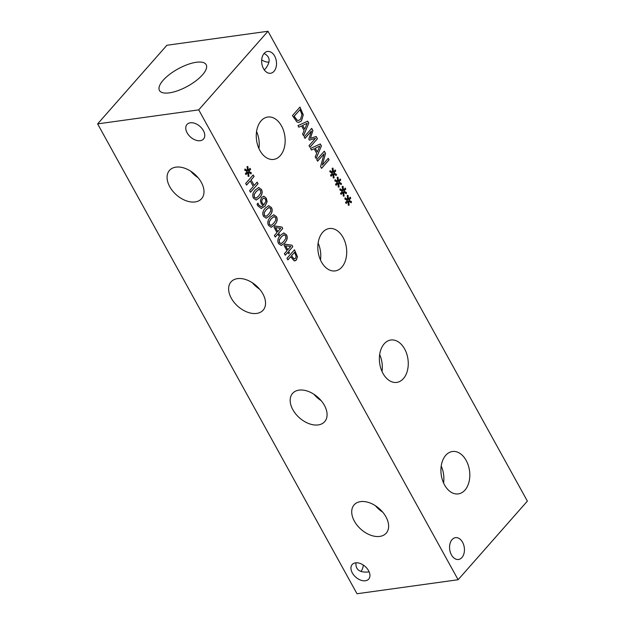 <?xml version="1.0" encoding="UTF-8"?>
<svg xmlns="http://www.w3.org/2000/svg" width="625" height="625" viewBox="0 0 625 625"><rect width="100%" height="100%" fill="white"/><g stroke="black" fill="none" stroke-linecap="round" stroke-linejoin="round"><path stroke-width="0.94" d="M294.516 252.359L291.516 255.766L294 258.93L295.492 258.352L296.156 256.18L294.516 252.359L291.422 255.781L293.906 258.945L294.477 258.969M294.43 258.977L293.906 258.945M294.43 249.836L297.359 256.523L296.359 260.008L294.891 260.883M297.453 256.516L296.445 259.992L294.195 260.828L290.664 256.734L287.859 259.914L286.969 258.305L294.492 249.773L297.359 256.523M290.664 256.734L287.828 259.859M294.93 260.875L294.195 260.828M290.742 246.477L285.469 245.758L287.711 249.828L290.742 246.477M285.555 245.742L287.805 249.812M289.461 252.813L288.648 253.734L287.852 252.297L285.273 255.227L284.406 253.664L286.992 250.734L284.039 245.391L285.102 244.188L291.969 245.203L292.789 246.688L288.664 251.375L289.461 252.813L288.617 253.68M288.664 251.375L289.367 252.828M292.789 246.688L288.57 251.383M291.969 245.203L292.703 246.703M285.086 244.211L291.875 245.211M287.852 252.297L285.242 255.172M283.758 241.414L285.812 238.367L285.617 235.703L283.828 234.797L281.305 236.977L279.266 239.961L279.453 242.695L281.234 243.586L283.758 241.414M284.102 234.727L281.211 236.992L279.172 239.977L279.367 242.711L281.141 243.594M283.734 232.914L286.359 234.766C287.805 237.383 287.211 240.148 284.578 243.078L281.242 245.484M286.453 234.758C287.898 237.367 287.305 240.133 284.672 243.062L281.281 245.477L278.617 243.648C277.156 241.039 277.742 238.266 280.391 235.328L283.781 232.906L286.359 234.766M280.711 228.312L275.438 227.586L277.688 231.656L280.711 228.312M275.531 227.578L277.773 231.648M279.43 234.648L278.625 235.57L277.828 234.125L275.242 237.062L274.383 235.5L276.961 232.57L274.016 227.219L275.07 226.016L281.938 227.031L282.758 228.523L278.633 233.203L279.43 234.648L278.594 235.516M278.633 233.203L279.344 234.664M282.758 228.523L278.547 233.219M281.938 227.031L282.672 228.539M275.055 226.039L281.844 227.047M277.828 234.125L275.211 237M273.734 223.25L275.789 220.195L275.586 217.539L273.797 216.633L271.273 218.812L269.234 221.797L269.422 224.531L271.203 225.414L273.734 223.25M274.07 216.555L271.18 218.82L269.141 221.805L269.336 224.539L271.109 225.43M273.703 214.75L276.328 216.602C277.781 219.211 277.188 221.984 274.555 224.906L271.211 227.312M276.422 216.586C277.867 219.203 277.273 221.969 274.641 224.898L271.258 227.305L268.594 225.477C267.125 222.867 267.719 220.102 270.367 217.164L273.75 214.742L276.328 216.602M268.719 214.164L270.773 211.117L270.57 208.453L268.781 207.547L266.258 209.727L264.219 212.711L264.414 215.445L266.188 216.336L268.719 214.164M269.055 207.477L266.172 209.742L264.125 212.727L264.32 215.461L266.102 216.344M268.688 205.664L271.312 207.516C272.766 210.133 272.172 212.898 269.539 215.82L266.195 218.227M271.406 207.508C272.852 210.117 272.266 212.883 269.625 215.812L266.242 218.227L263.578 216.391C262.109 213.789 262.703 211.016 265.352 208.078L268.734 205.656L271.312 207.516M263.883 204.813L265.891 201.195L265.477 199.188L263.859 198.102L262.539 198.969L261.688 201.273L262.273 203.117L263.883 204.813L262.18 203.125L261.594 201.289L262.445 198.977L263.812 198.109M263.336 196.336L264.102 196.359L266.305 198.266L267.109 201.719L265.055 206.195L261.164 208.445L257.703 205.719L257.047 204.227L258.016 203.125L258.695 204.945L261.273 206.703L263.156 205.625L261.234 203.695L260.391 200.859L261.586 197.367L264.102 196.359L266.211 198.273L267.023 201.734L264.961 206.211L261.07 208.461M258.062 203.203L258.602 204.953L261.227 206.703M261.625 208.422L261.164 208.445M263.297 196.336L264.016 196.375M258.688 195.992L260.742 192.945L260.539 190.289L258.758 189.383L256.227 191.562L254.188 194.547L254.383 197.281L256.156 198.164L258.688 195.992M259.031 189.305L256.141 191.57L254.102 194.555L254.289 197.289L256.07 198.18M258.664 187.5L261.289 189.352C262.734 191.961 262.141 194.727 259.508 197.656L256.164 200.062M261.375 189.336C262.828 191.945 262.234 194.719 259.602 197.641L256.211 200.055L253.547 198.227C252.078 195.617 252.672 192.844 255.32 189.914L258.703 187.492L261.289 189.352M248.43 172.219L248.977 176.273L248.125 176.375L247.758 172.469L245.945 174.617L245.383 173.602L247.25 171.562L244.695 170.172L244.945 169.008L247.586 170.688L247.039 166.633L247.891 166.539L248.25 170.445L250.055 168.297L250.625 169.312L248.742 171.336L251.312 172.758L251.055 173.914L248.336 172.234L248.883 176.289M251.312 172.758L250.977 173.867M248.742 171.336L251.219 172.773M250.625 169.312L248.656 171.352M250 168.367L250.531 169.328M248.25 170.445L247.891 166.539M247.039 166.633L247.797 166.555M247.586 170.688L244.938 169.07M247.758 172.469L245.914 174.562M258.039 183.734L250.516 192.266L249.625 190.656L253.312 186.484L250.234 180.906L246.555 185.086L245.664 183.477L253.188 174.945L254.07 176.555L251.125 179.898L254.195 185.469L257.148 182.125L258.039 183.734L250.484 192.211M257.086 182.195L257.945 183.742M254.195 185.469L251.125 179.898M254.07 176.555L251.031 179.914M253.125 175.016L253.984 176.562M250.234 180.906L246.523 185.031M198.734 109.867L458.117 579.734L527.375 501.117L267.992 31.25L198.734 109.867L97.625 123.883L357.008 593.75L458.117 579.734M464.961 490.094A21.391 14.289 -97.9 0 1 458.297 493.891A21.391 14.289 -97.9 0 1 442.445 480.062A21.391 14.289 -97.9 0 1 445.758 455.305A21.391 14.289 -97.9 0 1 452.422 451.508A21.391 14.289 -97.9 0 1 468.273 465.336A21.391 14.289 -97.9 0 1 464.961 490.094M341.867 267.109A21.391 14.289 -97.9 0 1 335.203 270.906A21.391 14.289 -97.9 0 1 319.352 257.078A21.391 14.289 -97.9 0 1 322.664 232.32A21.391 14.289 -97.9 0 1 329.328 228.523A21.391 14.289 -97.9 0 1 345.18 242.352A21.391 14.289 -97.9 0 1 341.867 267.109M280.32 155.609A21.391 14.289 -97.9 0 1 273.656 159.414A21.391 14.289 -97.9 0 1 257.797 145.586A21.391 14.289 -97.9 0 1 261.117 120.828A21.391 14.289 -97.9 0 1 267.781 117.031A21.391 14.289 -97.9 0 1 283.633 130.859A21.391 14.289 -97.9 0 1 280.32 155.609M403.414 378.602A21.391 14.289 -97.9 0 1 396.75 382.398A21.391 14.289 -97.9 0 1 380.898 368.57A21.391 14.289 -97.9 0 1 384.211 343.812A21.391 14.289 -97.9 0 1 390.875 340.016A21.391 14.289 -97.9 0 1 406.727 353.844A21.391 14.289 -97.9 0 1 403.414 378.602M461.945 557.516A11.008 7.352 -97.9 0 1 458.516 559.469A11.008 7.352 -97.9 0 1 450.352 552.352A11.008 7.352 -97.9 0 1 452.062 539.609A11.008 7.352 -97.9 0 1 455.492 537.656A11.008 7.352 -97.9 0 1 463.648 544.773A11.008 7.352 -97.9 0 1 461.945 557.516M274.016 71.312A11.008 7.352 -97.9 0 1 270.586 73.266A11.008 7.352 -97.9 0 1 262.43 66.148A11.008 7.352 -97.9 0 1 264.133 53.406A11.008 7.352 -97.9 0 1 267.562 51.453A11.008 7.352 -97.9 0 1 275.719 58.57A11.008 7.352 -97.9 0 1 274.016 71.312M348.602 201.094L349.148 205.148L348.305 205.25L347.93 201.344L346.125 203.492L345.562 202.477L347.43 200.438L344.867 199.047L345.125 197.875L347.758 199.562L347.211 195.508L348.07 195.414L348.43 199.32L350.234 197.172L350.797 198.188L348.922 200.211L351.492 201.633L351.227 202.789L348.516 201.109L349.055 205.164M338.578 182.93L339.117 186.984L338.273 187.086L337.898 183.18L336.094 185.328L335.531 184.305L337.398 182.266L334.836 180.883L335.094 179.711L337.734 181.398L337.188 177.336L338.039 177.25L338.398 181.148L340.203 179L340.766 180.023L338.891 182.039L341.461 183.469L341.195 184.625L338.484 182.938L339.031 186.992M329.078 159.828L321.555 168.367L320.562 166.562L324.086 153.844L317.602 161.203L316.773 159.703L324.297 151.172L325.555 153.453L322.297 165.086L328.25 158.328L329.078 159.828L321.523 168.312M311.445 150.047L310.547 148.414L320.312 143.961L321.406 145.938L316.141 158.555L315.203 156.859L316.703 153.375L314.148 148.758L311.445 150.047M303.273 114.844L301.461 120.898L298.945 122.383L296.945 122L292.438 115.609L299.953 107.078L303.273 114.844L301.367 120.906L298.898 122.391M298.844 127.227L297.945 125.602L307.719 121.141L308.812 123.125L303.547 135.742L302.609 134.047L304.109 130.562L301.555 125.937L298.844 127.227M317.43 138.734L309.906 147.266L309.023 145.656L315.5 138.305L309.352 140.148L308.805 139.164L311.484 131.039L305.008 138.391L304.18 136.891L311.703 128.352L312.914 130.547L310.398 138.32L316.195 136.492L317.43 138.734L309.883 147.211M333.562 173.844L334.102 177.898L333.258 178L332.891 174.094L331.078 176.242L330.516 175.227L332.383 173.188L329.828 171.797L330.078 170.625L332.719 172.312L332.172 168.258L333.023 168.164L333.383 172.062L335.188 169.922L335.75 170.938L333.875 172.961L336.445 174.383L336.18 175.539L333.469 173.852L334.016 177.914M343.586 192.008L344.133 196.07L343.289 196.164L342.914 192.266L341.109 194.414L340.547 193.391L342.414 191.352L339.852 189.961L340.109 188.797L342.742 190.477L342.203 186.422L343.055 186.336L343.414 190.234L345.219 188.086L345.781 189.109L343.906 191.125L346.477 192.547L346.211 193.711L343.5 192.023L344.047 196.078M346.477 192.547L346.133 193.656M343.906 191.125L346.383 192.562M345.781 189.109L343.812 191.141M345.164 188.156L345.695 189.117M343.414 190.234L343.055 186.336M342.203 186.422L342.961 186.344M342.742 190.477L340.094 188.859M342.914 192.266L341.078 194.352M336.445 174.383L336.109 175.492M333.875 172.961L336.352 174.391M335.75 170.938L333.781 172.969M335.133 169.992L335.664 170.953M333.383 172.062L333.023 168.164M332.172 168.258L332.93 168.18M332.719 172.312L330.07 170.688M332.891 174.094L331.047 176.188M316.109 136.523L317.336 138.742M310.398 138.32L312.914 130.547M311.641 128.422L312.82 130.562M311.484 131.039L304.977 138.336M315.5 138.305L309.344 140.133M307.219 123.258L302.562 125.422L304.719 129.148L307.219 123.258L302.562 125.422M302.656 125.414L304.719 129.148M301.555 125.937L298.836 127.203M308.812 123.125L303.5 135.656M307.641 121.18L308.727 123.141M299.977 109.664L294.188 116.234L297.211 120.242L298.539 120.508L300.547 119.203L301.969 114.602L299.977 109.664L294.094 116.25L297.117 120.258L298.492 120.516M299.898 107.141L303.18 114.859M319.82 146.07L315.156 148.242L317.312 151.969L319.82 146.07L315.156 148.242M315.25 148.227L317.312 151.969M314.148 148.758L311.43 150.016M321.406 145.938L316.094 158.469M320.234 143.992L321.32 145.953M328.188 158.398L328.984 159.844M322.297 165.086L325.555 153.453M324.234 151.234L325.469 153.469M324.086 153.844L317.57 161.148M341.461 183.469L341.117 184.578M338.891 182.039L341.367 183.477M340.766 180.023L338.797 182.055M340.148 179.07L340.68 180.031M338.398 181.148L338.039 177.25M337.188 177.344L337.945 177.258M337.734 181.398L335.086 179.773M337.898 183.18L336.062 185.273M351.492 201.633L351.148 202.742M348.922 200.211L351.398 201.648M350.797 198.188L348.828 200.219M350.172 197.242L350.703 198.203M348.43 199.32L348.07 195.414M347.219 195.508L347.977 195.43M347.758 199.562L345.109 197.938M347.93 201.344L346.094 203.437M313.852 394.211A21.391 13.805 -138.6 0 0 321.172 400.664M299.023 390.133A21.391 13.805 41.4 0 1 321.484 401.047A21.391 13.805 41.4 0 1 324.68 421.664A21.391 13.805 41.4 0 1 318.227 424.914A21.391 13.805 41.4 0 1 295.766 414A21.391 13.805 41.4 0 1 292.57 393.383A21.391 13.805 41.4 0 1 299.023 390.133M190.758 171.227A21.391 13.805 -138.6 0 0 198.078 177.672M175.93 167.141A21.391 13.805 41.4 0 1 198.391 178.055A21.391 13.805 41.4 0 1 201.586 198.68A21.391 13.805 41.4 0 1 195.133 201.93A21.391 13.805 41.4 0 1 172.672 191.016A21.391 13.805 41.4 0 1 169.477 170.398A21.391 13.805 41.4 0 1 175.93 167.141M252.305 282.719A21.391 13.805 -138.6 0 0 259.625 289.172M237.477 278.641A21.391 13.805 41.4 0 1 259.938 289.555A21.391 13.805 41.4 0 1 263.133 310.172A21.391 13.805 41.4 0 1 256.68 313.422A21.391 13.805 41.4 0 1 234.219 302.508A21.391 13.805 41.4 0 1 231.023 281.891A21.391 13.805 41.4 0 1 237.477 278.641M375.398 505.711A21.391 13.805 -138.6 0 0 382.719 512.156M360.57 501.625A21.391 13.805 41.4 0 1 383.031 512.539A21.391 13.805 41.4 0 1 386.227 533.156A21.391 13.805 41.4 0 1 379.773 536.414A21.391 13.805 41.4 0 1 357.312 525.5A21.391 13.805 41.4 0 1 354.125 504.875A21.391 13.805 41.4 0 1 360.57 501.625M190.32 122.797A11.008 7.102 41.4 0 1 201.883 128.414A11.008 7.102 41.4 0 1 203.523 139.023A11.008 7.102 41.4 0 1 200.203 140.703A11.008 7.102 41.4 0 1 188.648 135.086A11.008 7.102 41.4 0 1 187 124.469A11.008 7.102 41.4 0 1 190.32 122.797M261.688 59.883A11.008 7.102 -138.6 0 0 269 62.133M264.078 53.469C270.242 56.656 270.75 61.687 265.594 68.57L264.297 69.914M355.961 562.805C355.461 569.492 359.406 572.57 367.805 572.039L369.117 571.812M355.5 562.852A11.008 7.102 41.4 0 1 367.062 568.469A11.008 7.102 41.4 0 1 368.703 579.086A11.008 7.102 41.4 0 1 365.383 580.758A11.008 7.102 41.4 0 1 353.82 575.141A11.008 7.102 41.4 0 1 352.18 564.531A11.008 7.102 41.4 0 1 355.5 562.852M360.891 571.469A11.008 7.352 82.1 0 0 363.281 565.055M382.016 371.484A21.391 14.289 82.1 0 0 379.664 354.531M258.922 148.492A21.391 14.289 82.1 0 0 256.57 131.539M320.469 259.984A21.391 14.289 82.1 0 0 318.117 243.031M443.562 482.977A21.391 14.289 82.1 0 0 441.211 466.023M169.336 92.867A26.687 9.898 151.1 0 1 159.453 90.461A26.687 9.898 151.1 0 1 169.617 74.367A26.687 9.898 151.1 0 1 196.289 62.273A26.687 9.898 151.1 0 1 206.172 64.672A26.687 9.898 151.1 0 1 196 80.773A26.687 9.898 151.1 0 1 169.336 92.867M267.992 31.25L166.883 45.266L97.625 123.883"/></g></svg>

